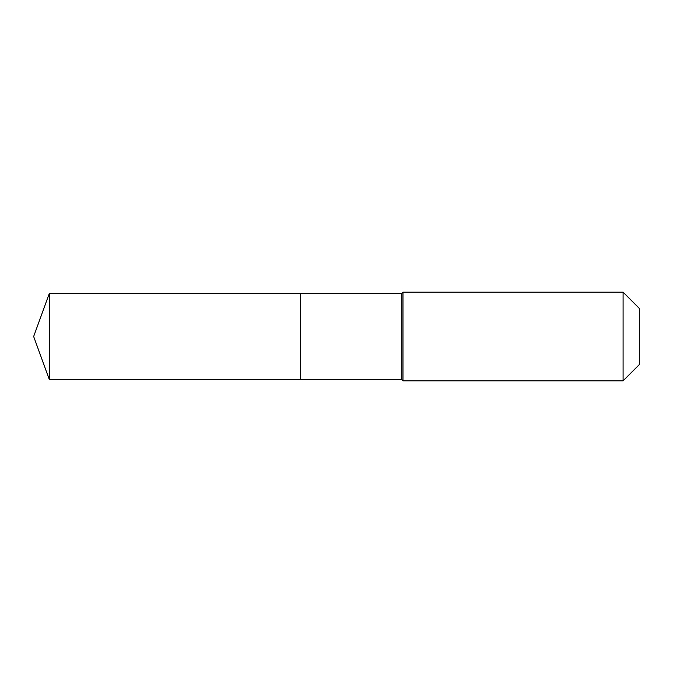 <?xml version="1.0" encoding="UTF-8"?>
<svg xmlns="http://www.w3.org/2000/svg" width="673" height="673" viewBox="0 0 673 673"><rect width="100%" height="100%" fill="white"/><g stroke="black" fill="none" stroke-linecap="round" stroke-linejoin="round"><path stroke-width="1.01" d="M33.65 336.5L49.331 293.411L401.747 293.411L402.976 292.183L623.097 292.183L639.35 308.427L639.35 364.573L623.097 380.817L402.976 380.817L401.747 379.589L49.331 379.589L33.65 336.5L49.331 379.589L49.331 293.411M639.35 364.573L623.097 380.817L402.976 380.817L401.747 379.589L300.478 379.589L300.478 293.411L300.478 379.589L49.331 379.589M401.747 379.589L401.747 293.411M402.976 380.817L402.976 292.183M623.097 380.817L623.097 292.183"/></g></svg>
